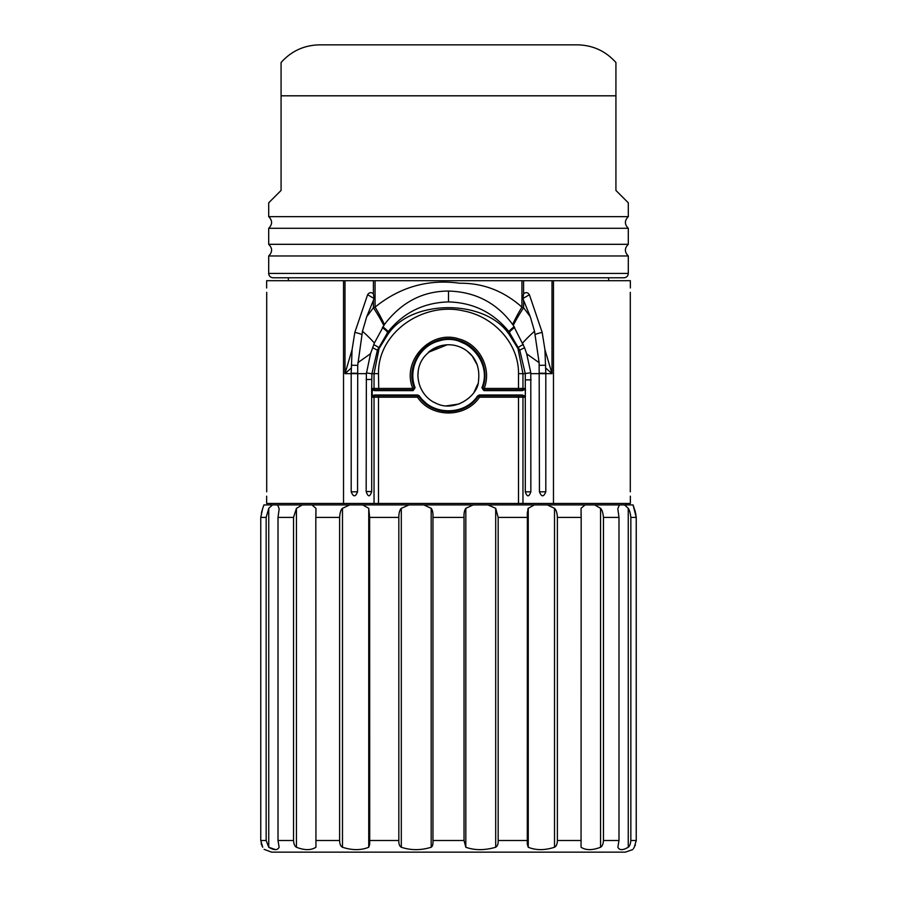 <?xml version="1.0" encoding="UTF-8"?>
<svg xmlns="http://www.w3.org/2000/svg" width="897" height="897" viewBox="0 0 897 897"><rect width="100%" height="100%" fill="white"/><g stroke="black" fill="none" stroke-linecap="round" stroke-linejoin="round"><path stroke-width="1.35" d="M263.942 504.921L262.731 508.307L263.942 504.921L633.058 504.921L635.368 511.963M635.625 513.062L636.242 517.412L630.849 517.412L630.849 840.5C630.49 844.043 629.627 846.297 628.248 847.25C622.843 850.412 619.39 850.412 617.876 847.25L618.986 840.5L618.986 517.412L603.457 517.412L603.457 840.5C603.266 843.954 602.302 846.207 600.553 847.25C592.457 850.412 585.965 850.412 581.054 847.25L581.178 517.412L557.385 517.412L557.385 840.5C557.317 844.01 556.353 846.263 554.514 847.25C544.714 850.412 535.957 850.412 528.255 847.25L527.29 844.2L527.358 517.412L498.171 517.412L498.171 840.5C498.351 843.752 497.532 845.994 495.693 847.25C484.66 850.434 474.704 850.434 465.823 847.25L464.029 840.5L464.029 517.412L432.971 517.412L432.971 840.5C433.206 844.055 432.601 846.297 431.177 847.25C420.872 850.434 410.904 850.434 401.307 847.25C399.569 846.32 398.739 844.066 398.829 840.5L398.829 517.412L369.642 517.412L369.71 844.2L368.745 847.25C361.009 850.412 352.252 850.412 342.486 847.25C340.658 846.342 339.705 844.088 339.615 840.5L339.615 517.412L315.822 517.412L315.946 847.25C311.012 850.412 304.509 850.412 296.447 847.25C294.732 846.275 293.768 844.032 293.543 840.5L293.543 517.412L278.014 517.412L278.014 840.5L279.124 847.25C277.599 850.412 274.134 850.412 268.752 847.25L275.435 849.594M635.379 844.974L635.143 845.568M634.269 847.239L634.269 847.25C632.183 850.434 632.183 850.434 634.269 847.25L636.242 840.5L636.242 517.412L633.058 504.921M264.11 849.347L271.612 852.15L624.805 852.15M634.257 847.273L633.417 848.652M268.752 508.307L268.752 847.25L266.151 840.5L266.151 517.412L268.752 508.307L272.509 504.921M266.151 517.412L260.758 517.412L260.758 840.5L262.731 847.25C264.817 850.434 264.817 850.434 262.731 847.25M262.294 846.443L261.913 845.68M261.498 844.671L261.139 843.505M448.5 852.15L273.114 852.15M528.187 508.364L527.828 508.935M527.29 513.118L528.255 508.307L534.287 504.921M617.854 508.599L619.367 504.921M624.491 504.921L628.248 508.307C629.47 509.967 630.333 512.994 630.849 517.412M618.986 517.412L617.876 509.16M594.7 504.921L600.553 508.307C602.055 509.821 603.031 512.849 603.457 517.412M581.178 517.412L581.054 508.307L585.057 504.921M547.271 504.921L554.514 508.307C556.23 510.012 557.194 513.05 557.385 517.412M527.358 517.412L527.29 513.331M487.934 504.921L495.693 508.307L498.171 517.412M464.029 517.412C463.794 513.353 464.399 510.315 465.823 508.307L473.156 504.921M423.844 504.921L431.177 508.307C432.589 510.18 433.184 513.219 432.971 517.412M398.829 517.412C398.817 513.073 399.647 510.034 401.307 508.307L409.066 504.921M362.713 504.921L368.745 508.307L369.642 517.412M339.615 517.412C339.974 512.557 340.927 509.53 342.486 508.307L349.729 504.921M311.943 504.921L315.946 508.307L315.822 517.412M293.543 517.412L296.447 508.307L302.3 504.921M277.633 504.921L279.146 508.666M279.124 509.16L278.014 517.412M261.375 513.062L262.731 508.307L260.758 517.412M545.735 368.062L552.003 373.657L552.003 280.705L630.344 280.705L630.344 287.982M266.656 287.982L266.656 280.705L344.997 280.705L344.997 373.657L351.265 368.062M630.344 496.176L630.344 503.464L522.962 503.464L522.962 397.18L525.272 397.18L525.44 389.276M525.44 396.362L522.368 394.994L479.357 394.994L477.585 395.925C464.736 415.782 432.298 415.692 419.415 395.925L417.643 394.994L417.576 395.723L375.181 395.723A1.458 1.144 90 0 0 374.038 397.18L374.038 503.464L266.656 503.464L266.656 496.176M630.288 491.814C630.344 497.443 630.344 497.443 630.288 491.814C630.344 497.443 630.344 497.443 630.288 491.814L630.288 292.355C630.344 286.715 630.344 286.715 630.288 292.355C630.344 286.715 630.344 286.715 630.288 292.355M266.712 292.355C266.656 286.715 266.656 286.715 266.712 292.355C266.656 286.715 266.656 286.715 266.712 292.355L266.712 491.814C266.656 497.443 266.656 497.443 266.712 491.814C266.656 497.443 266.656 497.443 266.712 491.814M477.585 395.925L479.536 397.18L518.511 397.18L518.511 503.464L522.962 503.464M518.511 503.464L378.489 503.464L378.489 397.18L417.464 397.18C431.255 418.271 465.711 418.193 479.536 397.18L479.424 395.723L522.503 395.723L522.368 394.994M374.038 503.464L378.489 503.464M525.44 389.264L525.272 388.446L522.503 389.903L484.01 389.903L483.943 390.632L522.368 390.632L525.44 389.264M529.432 294.81L542.169 332.395L544.939 349.707L545.813 373.253L545.813 491.814C543.649 497.129 541.53 497.129 539.456 491.814L539.142 362.691L534.522 331.251L530.284 316.731L523.59 307.727A72.792 23.21 -52.1 0 0 513.275 325.342L524.61 347.789L526.707 353.878L530.8 372.838L530.845 491.836C528.938 497.151 527.088 497.14 525.306 491.814L525.294 373.657L519.789 350.346L508.98 331.711C493.406 312.526 473.246 302.592 448.5 301.919C423.743 302.592 403.605 312.548 388.053 331.8L377.413 350.222L371.907 373.657L371.638 389.825L374.632 390.632L413.057 390.632L415.098 387.683C407.619 369.104 419.348 345.906 438.846 341.006C465.341 332.047 492.924 362.018 481.902 387.683L483.943 390.632M417.643 394.994L374.632 394.994L372.221 395.678L417.576 395.723A1.458 1.458 0 0 1 418.776 396.339L429.046 406.016L442.255 411.162M417.912 375.338L418.204 371.257L417.912 375.338C418.103 361.401 425.627 351.579 440.494 345.861C449.083 343.641 457.156 344.829 464.736 349.415C475.645 356.501 480.209 367.198 478.449 381.505C478.079 395.465 454.734 413.158 435.695 403.101C428.127 400.118 418.35 390.52 417.912 375.338L417.935 376.213M428.474 352.229C433.868 347.632 440.124 345.154 447.244 344.796M467.326 351.254L472.282 356.098L477.361 365.202M477.821 384.028L474.076 392.101L477.821 383.994M459.23 403.975L446.482 405.848M435.594 403.056L433.924 402.215M479.357 394.994L479.424 395.723L522.503 395.723L525.272 397.18M419.415 395.925L417.464 397.18L417.576 395.723A1.458 1.458 0 0 1 418.776 396.339C431.984 416.623 464.994 416.544 478.224 396.339A1.458 1.458 0 0 1 479.424 395.723A1.458 1.458 0 0 0 478.224 396.339M448.22 411.701L456.125 410.893M374.632 394.994L375.181 395.723M374.632 390.632L374.498 389.903L372.221 389.937L372.221 395.678L371.638 395.801L371.672 396.485L372.49 396.182M522.368 390.632L521.819 389.903A1.458 1.144 -90 0 0 522.962 388.446L522.962 373.657L517.984 348.641M412.396 379.846L412.115 374.688L412.396 379.846L414.358 387.941C403.134 361.614 431.356 331.195 458.356 340.299C478.202 345.255 490.323 368.947 482.642 387.941L481.902 387.683M413.125 389.892L412.99 389.903A1.458 1.458 0 0 0 414.358 387.941C409.851 374.139 412.317 361.715 421.736 350.682C429.024 343.159 437.646 339.257 447.614 338.965L458.58 340.355C463.85 341.611 474.042 346.444 480.669 358.363C485.524 367.938 486.185 377.794 482.642 387.941L483.976 389.903A1.458 1.458 0 0 1 482.642 387.941L484.145 388.446L484.01 389.903L518.253 389.903L518.511 388.446L484.145 388.446C492.15 368.689 479.503 344.056 458.793 338.898C430.605 329.434 401.138 361.065 412.855 388.446L415.098 387.683M482.642 387.941L484.537 380.384L484.425 369.497L484.537 380.384M470.42 346.298L455.53 339.627L470.42 346.287M414.358 387.941A1.458 1.458 0 0 1 412.99 389.903L378.747 389.903L412.99 389.903L413.057 390.632M372.49 389.444L371.672 389.141M374.498 389.903L378.747 389.903L378.489 373.657C377.861 331.957 423.698 301.437 463.671 310.945C493.585 316.563 518.858 343.259 518.511 373.657L518.511 388.446L525.272 388.446M518.253 389.903L521.819 389.903M371.672 396.485L371.694 491.545C369.9 497.207 368.05 497.207 366.167 491.545L371.694 491.545M366.167 491.545L366.368 373.657L370.528 353.721L374.374 343.046A72.792 21.225 33.4 0 0 362.478 331.251L357.724 365.348L357.544 491.814C355.47 497.129 353.351 497.129 351.187 491.814L351.187 373.253L352.073 349.718L354.831 332.395L367.579 294.81C369.194 292.31 371.134 291.974 373.41 293.79L374.094 298.634A6.481 1.256 26 0 0 373.757 298.32L368.297 295.124A6.481 1.256 26 0 0 367.579 294.81M528.793 295.079L523.186 298.365A6.47 1.256 -26 0 0 522.906 298.634L523.59 293.79C525.866 291.974 527.806 292.321 529.421 294.81A6.47 1.256 -26 0 0 528.793 295.079M530.284 316.731L522.895 298.634M534.522 331.251A72.792 21.225 -33.4 0 0 522.749 342.912M552.003 280.705L521.931 280.705L521.931 307.11A72.792 24.499 -54.1 0 0 512.635 324.445L513.275 325.342M523.59 300.114L523.59 307.727L521.931 307.11C503.609 290.886 482.855 282.936 459.656 283.239C428.351 278.933 400.163 286.883 375.069 307.11L373.41 307.727L366.716 316.731L362.478 331.251M530.867 373.657L552.003 373.657L544.939 349.707M526.718 353.878L539.142 362.691M374.094 298.634L366.716 316.731M374.374 343.046L384.409 324.546A72.792 24.499 54.1 0 0 375.069 307.11L375.069 280.705L344.997 280.705M352.061 349.707L344.997 373.657L366.368 373.657M357.858 362.691L370.528 353.721M384.409 324.546C401.318 302.289 422.678 291.121 448.5 291.054C475.41 291.783 496.781 302.906 512.635 324.445M383.781 325.443A72.792 23.21 52.1 0 0 373.41 307.727L373.41 300.114M518.679 347.756A72.792 21.225 -33.4 0 0 518.006 348.63L519.408 349.426M509.776 332.742A72.792 23.21 -52.1 0 0 509.104 334.323L518.006 348.63M509.35 332.182A72.792 24.499 -54.1 0 0 508.711 333.852L509.104 334.323M377.783 349.314L378.994 348.63A72.792 21.225 33.4 0 0 378.411 347.868M378.994 348.63L387.896 334.323A72.792 23.21 52.1 0 0 387.269 332.832M387.896 334.323L388.289 333.852A72.792 24.499 54.1 0 0 387.695 332.271M388.289 333.852C411.734 298.948 485.154 298.981 508.711 333.852M379.039 348.641L374.038 373.657L371.907 373.657M375.069 280.705L521.931 280.705M273.058 277.79L623.942 277.79C626.588 277.532 628.046 276.085 628.304 273.428L268.696 273.428C268.932 276.052 270.389 277.509 273.058 277.79M268.696 244.309L628.304 244.309L628.304 228.298L268.696 228.298L268.696 244.309C272.542 248.189 272.542 252.079 268.696 255.959L628.304 255.959L628.304 273.428M268.696 228.298C272.542 224.407 272.542 220.527 268.696 216.648L628.304 216.648C624.458 220.527 624.458 224.418 628.304 228.298M628.304 216.648L628.304 202.812L615.925 190.444L615.925 95.811L281.075 95.811L281.075 62.521L281.075 190.444L268.696 202.812L268.696 216.648M615.925 62.521C605.632 51.028 592.771 45.142 577.343 44.85L319.657 44.85C304.229 45.142 291.368 51.028 281.075 62.521M615.925 95.811L615.925 62.521L615.925 95.811M636.242 840.5L630.849 840.5M618.986 840.5L603.457 840.5M581.178 840.5L557.385 840.5M527.358 840.5L498.171 840.5M464.029 840.5L432.971 840.5M398.829 840.5L369.642 840.5M339.615 840.5L315.822 840.5M293.543 840.5L278.014 840.5M266.151 840.5L260.758 840.5M628.248 508.307L628.248 847.25M581.054 508.307L581.054 515.338M581.054 842.765L581.054 847.25M600.553 508.307L600.553 847.25M528.255 508.307L528.255 847.25M554.514 508.307L554.514 847.25M465.823 508.307L465.823 847.25M495.693 508.307L495.693 847.25M401.307 508.307L401.307 847.25M431.177 508.307L431.177 847.25M342.486 508.307L342.486 847.25M368.745 508.307L368.745 847.25M296.447 508.307L296.447 847.25M315.946 508.307L315.946 515.338M315.946 842.765L315.946 847.25M553.471 503.464L553.471 280.705M343.529 503.464L343.529 280.705M518.511 373.657L525.294 373.657M518.253 395.723L518.511 397.18L522.962 397.18A1.458 1.144 -90 0 0 521.819 395.723M371.638 389.825L371.638 395.801M371.694 379.476L366.167 379.476M378.747 395.723L378.489 397.18L371.694 397.18M412.99 389.903L412.855 388.446L374.038 388.446A1.458 1.144 90 0 0 375.181 389.903M378.489 373.657L374.038 373.657L374.038 388.446L371.694 388.446M539.456 491.814L545.813 491.814M525.306 491.814L530.845 491.836M545.813 373.253L539.456 373.23M545.701 365.236L539.276 365.348M542.169 332.395A6.548 0.852 -13.2 0 0 535.285 334.559M523.59 293.79L523.59 280.705M357.544 491.814L351.187 491.814M351.187 373.253L357.544 373.23M351.299 365.236L357.724 365.348M354.831 332.395A6.548 0.852 -166.8 0 1 361.715 334.559M373.41 280.705L373.41 293.79M371.896 373.791L366.436 372.872M377.413 350.222L372.614 347.7M378.523 347.61A6.548 0.751 24.3 0 0 373.724 344.683M387.594 332.406A6.548 0.774 37.5 0 0 382.357 327.54M388.053 331.8A6.548 0.807 38 0 0 382.828 326.822M448.5 301.919L448.5 291.054M508.98 331.711A6.548 0.819 141.8 0 1 514.205 326.687M509.451 332.316A6.548 0.796 142.4 0 1 514.676 327.405M518.567 347.509A6.548 0.785 155.5 0 1 523.377 344.504M519.789 350.346A6.548 0.572 157.8 0 1 524.61 347.789M525.306 373.802A6.548 0.572 175.8 0 1 530.8 372.838M525.53 379.857L531.091 379.88M626.285 504.921L626.285 503.464M270.715 504.921L270.715 503.464M632.677 849.594L625.388 852.15M428.34 352.342L447.166 344.796M467.337 351.265L472.282 356.098M476.89 363.947L477.361 365.225M288.352 277.79L288.352 280.705M608.648 277.79L608.648 280.705M268.696 255.959L268.696 273.428M628.304 255.959C624.458 252.079 624.458 248.189 628.304 244.309"/></g></svg>
